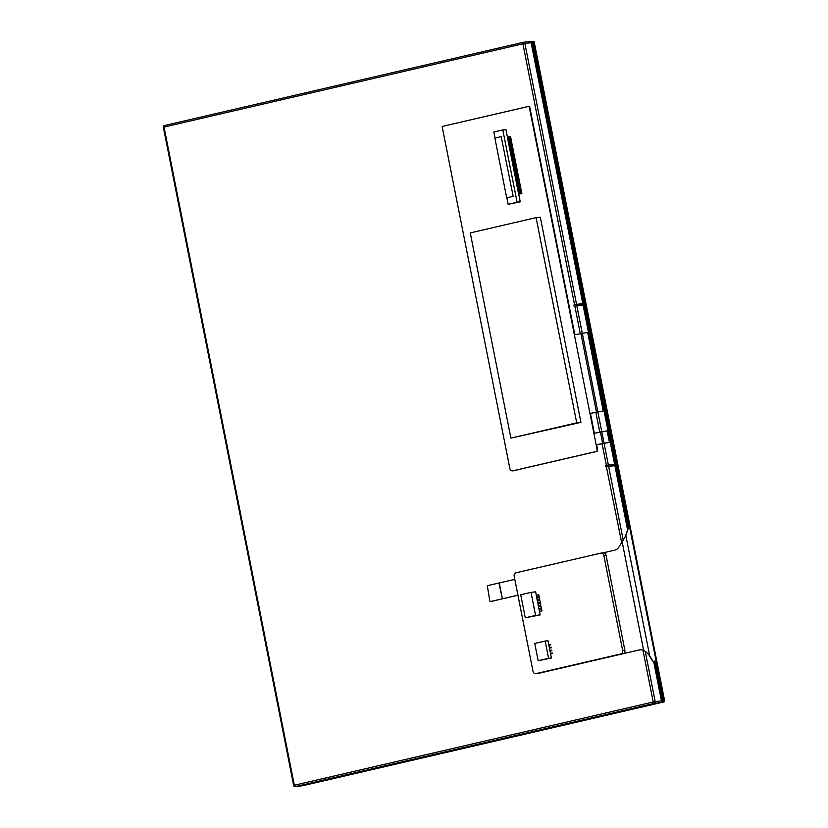 <?xml version="1.0" encoding="UTF-8"?>
<svg xmlns="http://www.w3.org/2000/svg" width="828" height="828" viewBox="0 0 828 828"><rect width="100%" height="100%" fill="white"/><g stroke="black" fill="none" stroke-linecap="round" stroke-linejoin="round"><path stroke-width="1.24" d="M654.917 661.531L662.752 701.13L661.427 701.74M660.796 702.527L663 702.02A0.88 0.745 -96.6 0 0 663.549 700.985L655.704 661.344M531.038 42.373L532.321 42.383L628.545 527.208M629.218 526.836L629.166 526.856A2.939 1.573 76.9 0 0 629.073 526.867L533.118 42.238A0.88 0.745 -96.6 0 0 532.218 41.535L530.707 41.886M532.363 41.524L533.315 41.41A0.88 0.745 83.4 0 1 534.215 42.104L664.646 700.861A0.88 0.745 83.4 0 1 664.087 701.896L304.735 785.244A0.88 0.745 83.4 0 1 304.59 785.255M661.489 701.037L662.214 700.954L661.5 701.119M661.903 700.995L654.12 661.717L661.903 700.995M531.172 42.87L627.531 527.446L531.886 42.787L627.841 527.374M654.43 661.644L662.214 700.954M614.438 465.74L614.159 464.353M582.633 305.128L582.363 303.741M623.846 653.53A2.939 2.484 83.4 0 1 623.474 653.654L639.423 649.918A8.818 7.452 83.4 0 1 640.044 649.804M603.043 552.876A2.939 2.484 83.4 0 1 606.034 555.195L624.861 650.27A2.939 2.484 83.4 0 1 623.008 653.706L639.268 649.939A8.818 7.452 83.4 0 1 639.972 649.814A8.818 7.452 83.4 0 1 643.656 650.497L646.42 652.216L649.669 655.776L652.329 660.195A2.939 1.573 76.9 0 0 653.851 661.293L656.666 661.023L653.727 661.81M646.389 652.236L649.669 655.776L625.875 535.612L619.292 546.501A8.818 7.452 83.4 0 1 614.676 550.175L603.157 552.856M645.291 603.633L630.077 526.774L629.404 526.794A2.939 1.573 76.9 0 0 629.311 526.815A2.939 1.573 76.9 0 0 628.473 527.757L625.875 535.612L623.701 539.059M629.311 526.815L629.073 526.867A2.939 1.573 76.9 0 0 628.224 527.809L625.626 535.664M649.421 655.838L652.081 660.258A2.939 1.573 76.9 0 0 653.613 661.344L656.376 661.075L653.727 661.789M627.138 527.539L628.38 527.457M514.799 579.352A2.939 2.484 83.4 0 1 514.519 579.434L499.253 582.974L502.389 598.82L498.942 583.015L487.309 585.706L489.845 601.087L490.404 601.563L502.078 598.861M502.389 598.82L517.655 595.28A2.939 2.484 83.4 0 1 517.945 595.239A2.939 2.484 83.4 0 0 517.81 595.26L517.655 595.28M541.015 606.262L541.429 607.98L541.015 606.262L538.531 606.831L538.873 608.559L541.357 607.99M541.429 607.98L538.873 608.559M539.866 600.497L540.291 602.215L539.866 600.497L537.382 601.076L537.724 602.805L540.208 602.225M540.291 602.215L537.724 602.805M538.728 594.732L539.152 596.45L538.728 594.732L536.244 595.311L536.585 597.04L539.069 596.46M539.152 596.45L536.585 597.04M550.548 644.339L548.705 644.764L548.819 645.343L550.661 644.909L550.548 644.339L550.661 644.909M550.734 644.909L548.819 645.343M551.686 650.094L549.844 650.529L549.958 651.098L551.8 650.673L551.769 650.094L551.8 650.673M551.883 650.663L549.958 651.098M551.117 647.217L549.274 647.641L549.388 648.22L551.231 647.796L551.117 647.217L551.231 647.796M551.313 647.786L549.388 648.22M552.255 652.981L550.413 653.406L550.527 653.985L552.369 653.551L552.255 652.981L552.369 653.551M552.452 653.551L550.527 653.985M539.297 597.619L539.721 599.337L539.297 597.619L536.813 598.189L537.155 599.917L539.639 599.348M539.721 599.337L537.155 599.917M540.436 603.374L540.86 605.092L540.436 603.374L537.962 603.954L538.303 605.682L540.787 605.102M540.86 605.092L538.303 605.682M541.584 609.139L541.998 610.857L541.584 609.139L539.1 609.718L539.442 611.447L541.926 610.867M541.998 610.857L539.442 611.447M622.666 650.518L603.84 555.453A2.939 2.484 -96.6 0 0 600.849 553.135L516.03 572.8A2.939 2.484 -96.6 0 0 514.178 576.247L533.004 671.311A2.939 2.484 -96.6 0 0 535.995 673.63L620.814 653.965A2.939 2.484 -96.6 0 0 622.666 650.518L624.861 650.27M538.945 608.549L539.173 609.698M539.514 611.437L540.198 614.894L525.283 617.812L535.581 615.421L531.017 592.372L520.719 594.763L525.283 617.812M531.017 592.372L535.644 591.844L536.327 595.291M536.668 597.029L536.896 598.178M537.237 599.907L537.465 601.056M537.807 602.794L538.034 603.933M538.376 605.672L538.604 606.82M548.902 645.333L549.347 647.631M549.471 648.21L549.927 650.508M550.04 651.098L550.496 653.385M550.61 653.975L551.407 658.012L538.169 660.744L548.591 658.332L545.166 641.048L534.743 643.46L538.169 660.744M545.166 641.048L547.981 640.717L548.778 644.743M540.198 614.894L535.581 615.421M551.407 658.012L548.591 658.332M623.474 653.654L538.666 673.33A2.939 2.484 83.4 0 1 538.19 673.381M490.818 601.511L517.81 595.26M581.629 303.907L581.887 305.211M613.434 464.518L613.693 465.833M612.896 465.853L612.73 464.984M581.101 305.232L580.925 304.373M602.039 443.56L606.355 465.336L613.155 464.591A0.735 0.621 -96.6 0 0 612.968 465.916M582.25 333.156L576.826 305.791L574.839 306.163L580.262 333.58M576.826 305.791L583.088 305.077L614.614 464.249M606.355 465.336L606.106 465.398A0.735 0.621 -96.6 0 0 606.396 466.837L621.59 542.288M623.163 539.794L608.632 466.412L606.634 466.785M293.909 785.42L294.333 785.234A1.47 0.787 76.9 0 0 295.399 786.579L654.275 703.345A1.47 0.787 -103.1 0 1 653.209 701.989L655.207 701.616L645.25 651.336M660.537 702.62L654.275 703.345A1.47 1.242 -96.6 0 0 655.207 701.616L661.468 700.902A1.47 1.242 83.4 0 1 660.537 702.62L301.661 785.865A1.47 1.242 83.4 0 1 301.423 785.886M523.296 42.311L164.513 125.525A1.47 0.787 76.9 0 0 164.462 125.535A1.47 0.787 76.9 0 0 164.016 127.057L163.354 127.253L293.671 785.42A1.47 1.47 0 0 0 295.286 786.6L295.286 786.6A1.47 1.242 -96.6 0 0 295.399 786.579L301.661 785.865M642.952 650.187L653.209 701.989L294.333 785.234L164.016 127.057L522.892 43.812L574.549 304.725L576.547 304.352L524.88 43.449L522.892 43.812A1.47 0.787 -103.1 0 1 523.337 42.29A1.47 0.787 -103.1 0 1 523.389 42.29A1.47 1.242 -96.6 0 1 523.503 42.269L523.503 42.269A1.47 1.47 0 0 0 523.337 42.29L164.462 125.535A1.47 1.47 0 0 0 163.354 127.253M531.141 42.725L524.88 43.449A1.47 1.242 -96.6 0 0 523.503 42.269L529.765 41.545A1.47 1.242 83.4 0 1 531.141 42.725L582.808 303.638L581.349 303.969A0.735 0.621 -96.6 0 0 581.163 305.294M523.627 42.259L529.651 41.566A1.47 1.242 83.4 0 1 529.765 41.545M576.547 304.352L582.808 303.638M574.549 304.725L574.311 304.776A0.735 0.621 -96.6 0 0 574.591 306.225L574.839 306.163M608.632 466.412L614.894 465.688L627.583 529.765M653.634 661.344L661.468 700.902M536.078 217.64L540.301 217.164L580.935 422.363L510.897 438.115L576.712 422.849L536.078 217.64L470.263 232.906L510.897 438.115M580.935 422.363L576.712 422.849M521.63 192.655L521.878 193.514L518.649 194.259L521.806 193.524L521.63 192.655L518.483 193.39L518.649 194.259M510.793 137.924L511.042 138.773L507.812 139.518L510.969 138.783L510.793 137.924L507.647 138.649L507.812 139.518M511.362 140.801L511.611 141.66L508.382 142.395L511.538 141.671L511.362 140.801L508.216 141.536L508.382 142.395M511.932 143.679L512.18 144.538L508.951 145.283L512.108 144.548L511.932 143.679L508.785 144.414L508.951 145.283M512.501 146.566L512.749 147.415L509.53 148.16L512.677 147.425L512.501 146.566L509.355 147.291L509.53 148.16M513.07 149.444L513.329 150.303L510.1 151.038L513.246 150.313L513.07 149.444L509.924 150.178L510.1 151.038M513.65 152.331L513.898 153.18L510.669 153.925L513.815 153.19L513.65 152.331L510.493 153.056L510.669 153.925M514.219 155.209L514.467 156.068L511.238 156.802L514.385 156.068L514.219 155.209L511.062 155.933L511.238 156.802M514.788 158.086L515.037 158.945L511.807 159.68L514.954 158.955L514.788 158.086L511.632 158.821L511.807 159.68M515.358 160.974L515.606 161.822L512.377 162.567L515.523 161.833L515.358 160.974L512.211 161.698L512.377 162.567M515.927 163.851L516.175 164.71L512.946 165.445L516.103 164.71L515.927 163.851L512.78 164.586L512.946 165.445M516.496 166.728L516.744 167.587L513.515 168.322L516.672 167.598L516.496 166.728L513.35 167.463L513.515 168.322M517.065 169.616L517.314 170.464L514.084 171.21L517.241 170.475L517.065 169.616L513.919 170.34L514.084 171.21M517.635 172.493L517.883 173.352L514.664 174.087L517.81 173.352L517.635 172.493L514.488 173.228L514.664 174.087M518.214 175.37L518.463 176.229L515.233 176.964L518.38 176.24L518.214 175.37L515.057 176.105L515.233 176.964M518.783 178.258L519.032 179.107L515.803 179.852L518.949 179.117L518.783 178.258L515.627 178.983L515.803 179.852M519.353 181.135L519.601 181.994L516.372 182.729L519.518 182.005L519.353 181.135L516.196 181.87L516.372 182.729M519.922 184.013L520.17 184.872L516.941 185.607L520.087 184.882L519.922 184.013L516.765 184.747L516.941 185.607M520.491 186.9L520.74 187.749L517.51 188.494L520.667 187.759L520.491 186.9L517.345 187.625L517.51 188.494M521.06 189.778L521.309 190.637L518.08 191.371L521.236 190.647L521.06 189.778L517.914 190.512L518.08 191.371M520.781 188.339L521.029 189.198L517.8 189.933L520.947 189.198L520.781 188.339L517.624 189.074L517.8 189.933M520.201 185.462L520.46 186.31L517.231 187.056L520.377 186.321L520.201 185.462L517.055 186.186L517.231 187.056M519.632 182.574L519.88 183.433L516.651 184.168L519.808 183.443L519.632 182.574L516.486 183.309L516.651 184.168M519.063 179.697L519.311 180.545L516.082 181.291L519.239 180.556L519.063 179.697L515.916 180.421L516.082 181.291M518.494 176.819L518.742 177.668L515.513 178.413L518.67 177.678L518.494 176.819L515.347 177.544L515.513 178.413M517.924 173.932L518.173 174.791L514.944 175.526L518.09 174.801L517.924 173.932L514.778 174.667L514.944 175.526M517.355 171.054L517.603 171.903L514.374 172.648L517.521 171.913L517.355 171.054L514.198 171.779L514.374 172.648M516.786 168.167L517.034 169.026L513.805 169.771L516.951 169.036L516.786 168.167L513.629 168.902L513.805 169.771M516.217 165.289L516.465 166.149L513.236 166.883L516.382 166.159L516.217 165.289L513.06 166.024L513.236 166.883M515.637 162.412L515.896 163.261L512.667 164.006L515.813 163.271L515.637 162.412L512.491 163.137L512.667 164.006M515.068 159.525L515.316 160.384L512.097 161.129L515.244 160.394L515.068 159.525L511.921 160.259L512.097 161.129M514.499 156.647L514.747 157.506L511.518 158.241L514.674 157.517L514.499 156.647L511.352 157.382L511.518 158.241M513.929 153.77L514.178 154.619L510.948 155.364L514.105 154.629L513.929 153.77L510.783 154.494L510.948 155.364M513.36 150.882L513.608 151.741L510.379 152.476L513.536 151.752L513.36 150.882L510.214 151.617L510.379 152.476M512.791 148.005L513.039 148.864L509.81 149.599L512.956 148.874L512.791 148.005L509.644 148.74L509.81 149.599M512.221 145.128L512.47 145.976L509.241 146.722L512.387 145.987L512.221 145.128L509.065 145.852L509.241 146.722M511.652 142.24L511.901 143.099L508.671 143.834L511.818 143.109L511.652 142.24L508.495 142.975L508.671 143.834M511.083 139.363L511.331 140.222L508.102 140.957L511.249 140.222L511.083 139.363L507.926 140.098L508.102 140.957M510.503 136.485L510.762 137.334L507.533 138.079L510.679 137.344L510.503 136.485L507.357 137.21L507.533 138.079M521.35 191.216L521.599 192.075L518.369 192.81L521.516 192.086L521.35 191.216L518.193 191.951L518.369 192.81M603.229 410.998L587.652 332.38L575.553 334.636L574.146 333.622A1.47 1.242 83.4 0 1 574.115 333.467L529.413 107.733A1.47 1.242 -96.6 0 0 527.912 106.574L442.131 126.467L509.862 468.513A2.939 2.484 -96.6 0 0 512.853 470.832L596.212 451.498A1.47 1.242 -96.6 0 0 597.143 449.78L596.17 444.884L609.429 442.359L607.152 430.839L593.893 433.365L590.25 414.963A1.47 1.242 83.4 0 1 590.219 414.797L591.244 413.234L603.229 410.998L596.564 412.054M574.146 333.622L590.219 414.797M593.904 433.365L596.181 444.874L602.039 443.58M518.732 194.249L520.243 201.877L508.144 204.319L517.107 202.239L502.793 129.924L493.83 132.004L495.03 138.059M502.793 129.924L505.929 129.572L507.429 137.189M507.605 138.069L507.719 138.638M507.895 139.508L508.009 140.077M508.175 140.946L508.288 141.516M508.464 142.385L508.578 142.954M508.744 143.834L508.858 144.393M509.034 145.273L509.148 145.842M509.323 146.711L509.427 147.28M509.603 148.15L509.717 148.719M509.893 149.589L510.007 150.158M510.172 151.027L510.286 151.596M510.462 152.476L510.576 153.035M510.741 153.915L510.855 154.484M511.031 155.353L511.145 155.923M511.311 156.792L511.425 157.361M511.6 158.231L511.714 158.8M511.89 159.669L511.994 160.239M512.17 161.118L512.284 161.677M512.46 162.557L512.573 163.126M512.739 163.996L512.853 164.565M513.029 165.434L513.143 166.004M513.308 166.873L513.422 167.442M513.598 168.322L513.712 168.881M513.877 169.761L513.991 170.33M514.167 171.199L514.281 171.769M514.457 172.638L514.561 173.207M514.737 174.077L514.85 174.646M515.026 175.515L515.14 176.085M515.306 176.964L515.42 177.523M515.596 178.403L515.709 178.972M515.875 179.842L515.989 180.411M516.165 181.28L516.279 181.849M516.444 182.719L516.558 183.288M516.734 184.158L516.848 184.727M517.024 185.607L517.127 186.165M517.303 187.045L517.417 187.614M517.593 188.484L517.707 189.053M517.873 189.922L517.986 190.492M518.162 191.361L518.276 191.93M518.442 192.8L518.556 193.369M520.243 201.877L517.107 202.239M513.184 196.36L501.199 136.63L513.184 196.36L506.86 197.83L508.144 204.319M528.15 106.543L528.388 106.512A1.47 1.242 83.4 0 1 529.879 107.671L574.756 334.305M590.53 413.948L594.349 433.261M596.636 444.791L597.609 449.728A1.47 1.242 83.4 0 1 596.688 451.446L513.329 470.78A2.939 2.484 83.4 0 1 512.853 470.832L513.329 470.78M574.115 333.467L574.27 333.446A1.47 1.242 -96.6 0 0 574.311 333.612L575.636 334.626M595.839 412.22L591.409 413.213L590.385 414.787A1.47 1.242 -96.6 0 0 590.405 414.952L590.25 414.963M609.429 442.359L602.763 443.415M506.86 197.83L513.029 196.381M501.199 136.63L494.875 138.09L506.705 197.851M664.087 701.896L662.566 701.482M664.646 700.861L662.752 701.13M534.215 42.104L532.321 42.383M532.218 41.535L532.021 42.145M643.656 650.497L622.056 541.419M656.107 661.034L629.528 526.784M623.008 653.706L620.814 653.965M606.034 555.195L603.84 555.453M538.666 673.33L535.995 673.63M608.352 464.974L582.27 333.146M595.829 412.209L599.762 432.05M606.106 465.398L613.155 464.591M574.311 304.776L581.349 303.969M580.894 333.436L596.46 412.065M600.393 431.905L602.67 443.415M532.29 41.524L533.387 41.4M603.27 552.835L601.076 553.094M645.302 603.633L656.666 661.023M538.428 673.371L535.768 673.671M295.286 786.6L301.547 785.886"/></g></svg>
